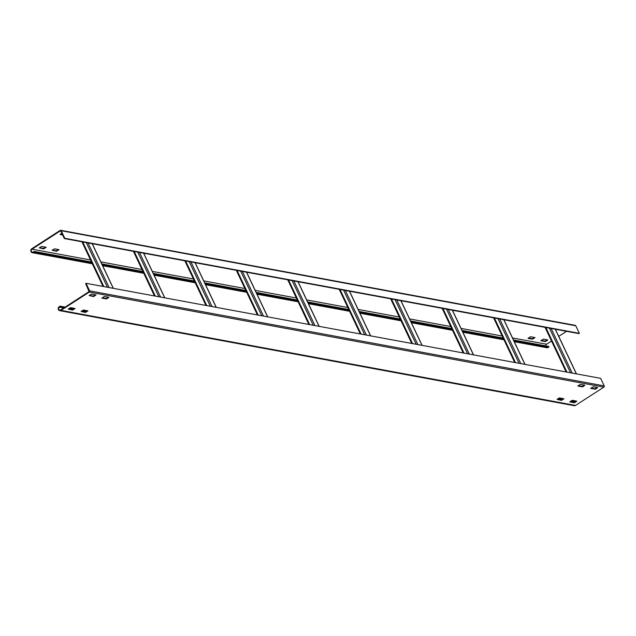 <?xml version="1.0" encoding="UTF-8"?>
<svg xmlns="http://www.w3.org/2000/svg" width="636" height="636" viewBox="0 0 636 636"><rect width="100%" height="100%" fill="white"/><g stroke="black" fill="none" stroke-linecap="round" stroke-linejoin="round"><path stroke-width="0.95" d="M90.527 259.989L32.023 249.185A1.614 1.407 100.5 0 0 33.334 251.959L34.169 251.419L34.384 251.88L33.549 252.42A2.154 1.884 -79.5 0 1 32.285 252.691L92.315 263.781M60.666 230.304L575.246 325.338A0.898 0.787 100.5 0 1 575.779 325.775L579.348 333.328L578.927 333.598L64.355 238.556L64.777 238.285L61.207 230.733A0.898 0.787 -79.5 0 0 60.142 230.407L31.8 248.724A2.154 1.884 -79.5 0 0 32.285 252.691M64.355 238.556L60.754 230.948M32.023 249.185L60.356 230.876M514.293 341.715L546.857 347.733A2.154 1.884 100.5 0 0 548.121 347.463L548.963 346.922L548.741 346.461L513.459 339.942M503.14 338.042L461.998 330.442M451.679 328.534L410.546 320.934M400.227 319.034L359.086 311.433M348.767 309.525L307.625 301.925M297.306 300.025L256.173 292.425M245.854 290.517L204.713 282.917M194.393 281.017L153.26 273.416M142.941 271.508L101.8 263.908M91.481 262.008L34.169 251.419M551.523 341.039L546.594 344.227A1.614 1.407 -79.5 0 0 545.847 345.928M558.734 336.38L566.573 331.316M547.731 340.149L545.322 341.556L540.815 340.705L543.375 339.107L547.604 339.894M530.511 336.73L535.019 337.581L532.459 339.179L527.999 338.36L530.511 336.73M62.686 235.018L60.046 234.509L61.851 233.261M52.128 250.234L54.529 248.819L59.037 249.67L56.477 251.268L52.128 250.234M39.257 247.857L41.666 246.442L46.174 247.293L43.614 248.891L39.257 247.857M548.963 346.922L513.673 340.403M503.354 338.503L462.221 330.903M451.902 328.995L410.761 321.395M400.442 319.495L359.308 311.894M348.989 309.986L307.848 302.386M297.529 300.486L256.387 292.886M246.068 290.978L204.935 283.386M194.616 281.478L153.475 273.877M143.156 271.97L102.014 264.377M91.695 262.469L34.384 251.88M39.488 247.706L43.391 248.43L45.569 247.165M52.351 250.083L56.262 250.807L58.433 249.543M60.428 234.175L62.463 234.549M528.333 337.994L532.237 338.718L534.415 337.454M541.196 340.371L545.1 341.095L547.278 339.831M579.348 333.328L64.777 238.285M573.887 402.27A1.614 1.407 -79.5 0 1 573.998 402.198L574.833 401.658L574.61 401.189L571.597 400.632M575.524 405.434A2.154 1.884 100.5 0 1 574.26 405.696L59.689 310.662A2.154 1.884 -79.5 0 0 60.953 310.392L89.294 292.083A0.898 0.787 -79.5 0 0 89.628 290.859L86.059 283.306L600.63 378.348L604.2 385.901A0.898 0.787 100.5 0 1 603.866 387.125L575.524 405.434L60.953 310.392M59.689 310.662A2.154 1.884 -79.5 0 1 59.204 306.695L60.038 306.155L60.261 306.616L59.418 307.156A1.614 1.407 100.5 0 0 60.73 309.931L89.072 291.614L85.637 283.577L86.059 283.306M60.261 306.616L64.618 307.419M69.38 308.301L73.45 309.048M82.243 310.67L86.313 311.425M558.225 398.589L562.296 399.336M571.088 400.966L574.833 401.658M68.426 308.913L72.329 309.637L74.499 308.373M81.289 311.29L85.192 312.014L87.371 310.75M591.075 388.047L594.978 388.771L597.156 387.507M557.263 399.201L561.175 399.925L563.345 398.661M570.134 401.578L574.038 402.302L576.216 401.038M102.229 297.759L106.133 298.483L108.311 297.219M578.211 385.67L582.115 386.394L584.293 385.13M89.366 295.382L93.269 296.106L95.448 294.842M60.038 306.155L65.126 307.093M69.881 307.967L73.959 308.722M82.752 310.344L86.822 311.099M558.726 398.255L562.804 399.01M574.252 402.763L569.753 401.912L572.305 400.314L576.812 401.165L574.706 402.612L574.038 402.302M108.756 297.529L106.355 298.944L101.847 298.093L104.407 296.495L108.637 297.274M89.135 295.533L91.536 294.118L96.044 294.969L93.484 296.567L89.135 295.533M582.33 386.855L577.83 386.004L580.382 384.406L584.889 385.257L582.783 386.704L582.115 386.394M557.041 399.352L559.442 397.937L563.949 398.788L561.389 400.386L557.041 399.352M597.602 387.817L595.193 389.232L590.693 388.381L593.253 386.783L597.482 387.562M81.058 311.441L83.459 310.026L87.967 310.877L85.407 312.475L81.058 311.441M68.195 309.064L70.596 307.649L75.104 308.5L72.544 310.098L68.195 309.064M546.594 344.227L512.505 337.931M502.186 336.023L461.052 328.43M450.733 326.522L409.592 318.922M399.273 317.014L358.132 309.422M347.812 307.514L306.679 299.914M296.36 298.006L255.219 290.413M244.9 288.505L203.759 280.905M193.447 278.997L152.306 271.405M141.987 269.497L100.846 261.897M548.121 347.463L514.039 341.166M503.72 339.266L462.579 331.666M452.26 329.758L411.126 322.158M400.807 320.258L359.666 312.658M349.347 310.75L308.206 303.149M297.887 301.249L256.753 293.649M246.434 291.741L205.293 284.141M194.974 282.241L153.833 274.641M143.513 272.733L102.38 265.132M92.061 263.232L33.549 252.42M61.207 230.733L575.779 325.775M43.391 248.43L43.614 248.891M44.067 248.74L43.844 248.279M56.93 251.117L56.707 250.656M56.262 250.807L56.477 251.268M532.912 339.028L532.69 338.567M532.237 338.718L532.459 339.179M545.775 341.405L545.553 340.944M545.1 341.095L545.322 341.556M573.998 402.198L570.246 401.507M561.429 399.877L557.382 399.13M85.447 311.966L81.4 311.219M72.584 309.589L68.537 308.842M63.783 307.959L59.418 307.156M89.294 292.083L603.866 387.125M604.2 385.901L89.628 290.859M574.706 402.612L574.483 402.151M106.8 298.793L106.586 298.332M106.133 298.483L106.355 298.944M93.269 296.106L93.484 296.567M93.937 296.416L93.723 295.955M582.783 386.704L582.568 386.243M561.175 399.925L561.389 400.386M561.842 400.235L561.62 399.774M595.646 389.081L595.431 388.62M594.978 388.771L595.193 389.232M85.192 312.014L85.407 312.475M85.86 312.324L85.637 311.863M72.997 309.947L72.774 309.486M72.329 309.637L72.544 310.098M545.155 327.357L566.255 371.996M555.26 329.225L576.359 373.865M572.241 373.101L551.142 328.462M566.938 372.124L545.839 327.484M549.432 328.152L570.532 372.783M493.695 317.857L514.794 362.488M503.799 319.717L524.899 364.356M520.789 363.601L499.689 318.962M515.478 362.615L494.379 317.984M497.972 318.644L519.071 363.283M442.235 308.349L463.334 352.988M452.347 310.217L473.446 354.856M469.328 354.093L448.229 309.454M464.018 353.115L442.918 308.476M446.512 309.144L467.619 353.775M390.782 298.848L411.882 343.48M400.887 300.717L421.986 345.348M417.868 344.593L396.769 299.954M412.565 343.607L391.466 298.976M395.059 299.635L416.159 344.275M339.322 289.34L360.421 333.98M349.426 291.209L370.534 335.848M366.416 335.085L345.316 290.445M361.105 334.107L340.006 289.467M343.599 290.135L364.698 334.767M287.862 279.84L308.969 324.471M297.974 281.708L319.073 326.34M314.955 325.584L293.856 280.945M309.653 324.599L288.545 279.967M292.147 280.627L313.246 325.266M236.409 270.332L257.508 314.971M246.514 272.2L267.613 316.839M263.495 316.076L242.395 271.437M258.192 315.098L237.093 270.459M240.686 271.127L261.786 315.758M184.949 260.832L206.048 305.471M195.061 262.7L216.16 307.331M212.042 306.576L190.943 261.937M206.732 305.59L185.633 260.959M189.226 261.619L210.325 306.258M133.496 251.323L154.596 295.963M143.601 253.192L164.7 297.831M160.582 297.068L139.483 252.428M155.279 296.09L134.18 251.451M137.774 252.118L158.873 296.75M82.036 241.823L103.135 286.462M92.141 243.691L113.24 288.323M109.13 287.567L88.03 242.928M103.819 286.582L82.72 241.95M86.313 242.61L107.412 287.249M102.635 265.681L143.776 273.281M154.095 275.189L195.236 282.789M205.555 284.69L246.689 292.29M257.008 294.198L298.149 301.798M308.468 303.698L349.601 311.298M359.92 313.206L401.062 320.806M411.381 322.706L452.522 330.307M462.841 332.215L503.974 339.807M555.363 329.241L576.462 373.881M545.044 327.341L566.143 371.973M503.911 319.741L525.01 364.38M493.592 317.833L514.691 362.472M452.45 310.233L473.55 354.872M442.131 308.333L463.231 352.964M400.99 300.733L422.089 345.372M390.671 298.825L411.778 343.464M349.538 291.224L370.637 335.864M339.219 289.324L360.318 333.964M298.077 281.724L319.177 326.363M287.758 279.816L308.858 324.455M246.625 272.224L267.724 316.855M236.306 270.316L257.405 314.955M195.165 262.716L216.264 307.355M184.845 260.808L205.945 305.447M143.704 253.215L164.804 297.847M133.385 251.307L154.484 295.947M92.252 243.707L113.351 288.346M81.933 241.799L103.032 286.439"/></g></svg>
